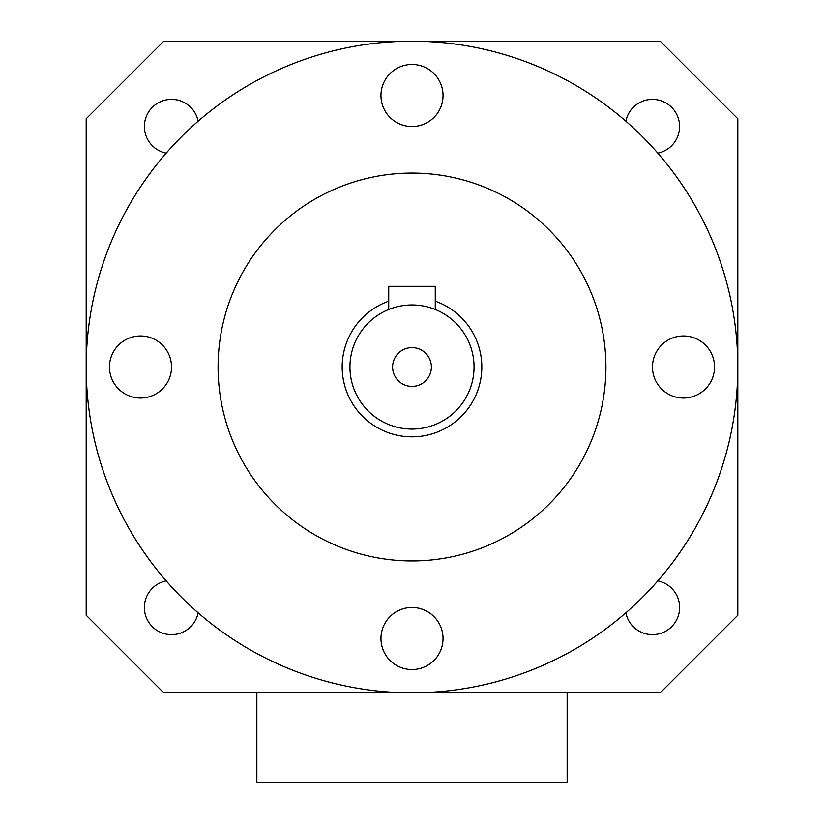 <?xml version="1.0" encoding="UTF-8"?>
<svg xmlns="http://www.w3.org/2000/svg" width="824" height="824" viewBox="0 0 824 824"><rect width="100%" height="100%" fill="white"/><g stroke="black" fill="none" stroke-linecap="round" stroke-linejoin="round"><path stroke-width="1.24" d="M683.508 335.976A31.034 31.034 0 0 0 652.474 367.01A31.034 31.034 0 0 0 683.508 398.033A31.034 31.034 0 0 0 714.532 367.01A31.034 31.034 0 0 0 683.508 335.976M412 607.484A31.034 31.034 0 0 0 380.966 638.518A31.034 31.034 0 0 0 412 669.541A31.034 31.034 0 0 0 443.034 638.518A31.034 31.034 0 0 0 412 607.484M140.492 335.976A31.034 31.034 0 0 0 109.468 367.01A31.034 31.034 0 0 0 140.492 398.033A31.034 31.034 0 0 0 171.526 367.01A31.034 31.034 0 0 0 140.492 335.976M412 64.468A31.034 31.034 0 0 0 380.966 95.502A31.034 31.034 0 0 0 412 126.535A31.034 31.034 0 0 0 443.034 95.502A31.034 31.034 0 0 0 412 64.468M412 347.615A19.395 19.395 0 0 0 392.605 367.01A19.395 19.395 0 0 0 412 386.404A19.395 19.395 0 0 0 431.395 367.01A19.395 19.395 0 0 0 412 347.615M412 429.067A62.058 62.058 0 0 0 474.058 367.01A62.058 62.058 0 0 0 412 304.952A62.058 62.058 0 0 0 349.942 367.01A62.058 62.058 0 0 0 412 429.067M392.028 308.248L388.732 309.474L388.732 286.33L435.268 286.33L435.268 309.474L431.251 308.011M388.732 301.182A69.813 69.813 0 0 0 412 436.823A69.813 69.813 0 0 0 435.268 301.182M657.799 153.151A27.151 27.151 0 0 0 652.474 99.385A27.151 27.151 0 0 0 625.849 121.21M625.849 612.809A27.151 27.151 0 0 0 679.491 610.162A27.151 27.151 0 0 0 657.799 580.858M166.201 580.858A27.151 27.151 0 0 0 171.526 634.635A27.151 27.151 0 0 0 198.151 612.809M198.151 121.21A27.151 27.151 0 0 0 144.509 123.858A27.151 27.151 0 0 0 166.201 153.151M412 560.938A193.928 193.928 0 0 0 605.928 367.01A193.928 193.928 0 0 0 412 173.071A193.928 193.928 0 0 0 218.072 367.01A193.928 193.928 0 0 0 412 560.938M412 692.819A325.81 325.81 0 0 0 737.81 367.01A325.81 325.81 0 0 0 412 41.2L163.77 41.2L86.19 118.769L86.19 615.24L163.77 692.819L660.23 692.819L737.81 615.24L737.81 118.769L660.23 41.2L412 41.2A325.81 325.81 0 0 0 86.19 367.01A325.81 325.81 0 0 0 412 692.819M388.732 309.474L392.749 308.011M567.149 692.819L567.149 782.8L256.851 782.8L256.851 692.819"/></g></svg>
